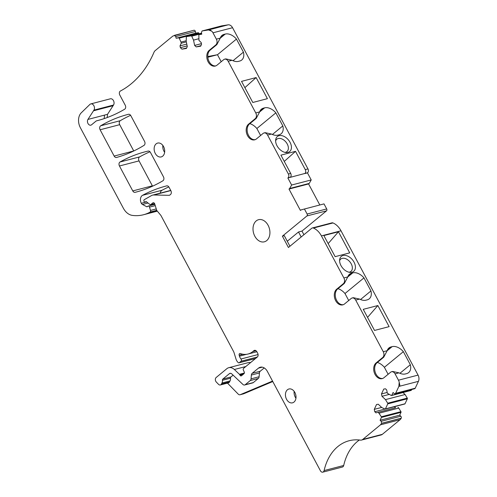 <?xml version="1.0" encoding="UTF-8"?>
<svg xmlns="http://www.w3.org/2000/svg" width="497" height="497" viewBox="0 0 497 497"><rect width="100%" height="100%" fill="white"/><g stroke="black" fill="none" stroke-linecap="round" stroke-linejoin="round"><path stroke-width="0.75" d="M107.222 117.54L107.526 114.329L113.521 105.035A3.715 2.671 75.4 0 0 113.521 100.723A3.715 2.671 75.4 0 0 110.377 98.81L90.789 103.91A3.715 2.671 75.4 0 1 93.933 105.824A3.715 2.671 75.4 0 1 93.933 110.129L113.521 105.035M193.973 30.249L194.054 30.236A1.429 1.025 75.4 0 1 195.358 31.473L195.706 33.15L176.118 38.25L175.77 36.573L174.385 35.349L193.973 30.249A5.715 4.113 75.4 0 0 193.687 30.311L172.913 36.02L155.157 50.651A5.715 4.113 75.4 0 0 154.014 52.228A114.31 82.247 75.4 0 1 133.364 81.949A114.31 82.247 75.4 0 1 120.411 91.019A2.858 2.056 75.4 0 0 119.796 95.026L125.238 105.221A2.858 2.056 75.4 0 1 124.691 109.191A200.036 143.937 75.4 0 1 98.363 120.373A198.421 142.776 75.4 0 1 97.381 120.634A198.421 142.776 75.4 0 1 96.598 120.833A2.858 2.056 75.4 0 1 96.598 120.833A2.858 2.056 75.4 0 0 95.996 121.138L91.547 124.803A3.429 2.466 75.4 0 1 90.839 125.169A3.429 2.466 75.4 0 1 87.938 123.405A3.429 2.466 75.4 0 1 87.938 119.429L107.526 114.329M93.933 110.129L87.938 119.429M398.849 386.436L399.998 386.138L399.209 382.236L398.849 386.436L395.631 393.313L395.065 393.823L394.189 393.543L393.084 392.493L391.76 395.326A0.572 0.41 75.4 0 1 391.307 395.5L387.374 393.295L386.685 389.934L385.479 388.797L383.752 389.07L381.485 393.922L387.2 392.431M411.69 389.499L411.348 390.226A0.572 0.41 75.4 0 1 411.125 390.431L391.53 395.531M402.992 392.543L405.08 394.519L385.486 399.613L381.976 396.289L389.07 394.444M381.976 396.289L381.485 393.922M385.486 399.613L387.697 403.216A0.572 0.41 75.4 0 1 387.759 403.881L385.417 408.882A0.572 0.41 75.4 0 1 384.97 409.056L381.777 407.552L378.267 404.229L376.54 404.502L374.272 409.348L381.653 407.428M405.08 394.519L407.291 398.122A0.572 0.41 75.4 0 1 407.347 398.78L405.012 403.781A0.572 0.41 75.4 0 1 404.782 403.986L385.194 409.087M384.976 409.062L374.763 411.721L374.272 409.348M394.419 406.683L395.55 407.757L375.962 412.858L374.763 411.721M375.962 412.858L395.55 407.757M378.41 412.473L381.361 416.772A0.572 0.41 75.4 0 1 381.423 417.437L380.099 420.269L399.687 415.169L401.011 412.336A0.572 0.41 75.4 0 0 400.949 411.678L381.361 416.772M397.998 407.372L398.737 408.074L379.149 413.169M398.737 408.074L400.949 411.678M380.099 420.269L381.205 421.313L381.615 423.295L380.503 424.805L362.748 439.435A5.715 4.113 75.4 0 1 361.561 440.044A5.715 4.113 75.4 0 1 360.375 440.112A54.297 39.07 75.4 0 0 349.105 440.746A54.297 39.07 75.4 0 0 331.629 453.264A54.297 39.07 75.4 0 0 324.106 470.578A2.858 2.056 75.4 0 1 322.795 472.15A2.858 2.056 75.4 0 1 320.416 470.752L267.374 371.414A8.573 6.169 75.4 0 0 260.235 367.221A8.573 6.169 75.4 0 0 258.459 368.14L262.236 367.159M362.748 439.435L382.336 434.335A5.715 4.113 75.4 0 1 381.149 434.95L361.561 440.044M324.106 470.578L343.7 465.484A54.297 39.07 75.4 0 1 351.217 448.17A54.297 39.07 75.4 0 1 359.368 439.994M343.7 465.484A2.858 2.056 75.4 0 1 342.383 467.05L322.795 472.15M90.789 103.91A3.715 2.671 75.4 0 0 89.882 104.432L81.322 112.757A11.431 8.225 75.4 0 0 80.359 127.679L123.368 208.224A14.289 10.282 75.4 0 0 132.326 215.394A54.297 39.07 75.4 0 0 143.503 214.747A54.297 39.07 75.4 0 0 148.653 212.859A26.863 19.327 75.4 0 0 150.113 212.045A1.429 1.025 75.4 0 0 150.51 210.417L149.498 207.119A1.429 1.025 75.4 0 0 148.168 206.081A1.429 1.025 75.4 0 0 147.87 206.23L147.373 206.64A1.143 0.82 75.4 0 1 147.137 206.764A1.143 0.82 75.4 0 1 146.646 206.696L142.465 204.466A2.858 2.056 75.4 0 1 141.322 203.273A5.715 4.113 75.4 0 1 142.552 195.315A200.036 143.937 75.4 0 1 166.029 186.052A200.036 143.937 75.4 0 1 166.681 185.878A2.858 2.056 75.4 0 1 169.055 187.282L170.862 190.674A2.858 2.056 75.4 0 1 170.521 194.501L169.955 194.961A2.858 2.056 75.4 0 1 169.365 195.271A2.858 2.056 75.4 0 1 168.949 195.315L153.815 194.992A8.573 6.169 75.4 0 0 152.579 195.135A8.573 6.169 75.4 0 0 151.486 195.576L144.26 199.688A1.143 0.82 75.4 0 0 144.031 201.279L144.161 201.521A1.143 0.82 75.4 0 0 145.112 202.08A1.143 0.82 75.4 0 0 145.348 201.956L145.515 201.819A1.429 1.025 75.4 0 1 145.814 201.67A1.429 1.025 75.4 0 1 146.596 201.875L149.932 204.509A1.143 0.82 75.4 0 0 150.56 204.677A1.143 0.82 75.4 0 0 150.796 204.553L152.79 202.913A1.715 1.236 75.4 0 1 153.144 202.726A1.715 1.236 75.4 0 1 154.741 203.975L156.512 209.728A2.858 2.056 75.4 0 0 157.189 211.001L160.68 215.158A2.858 2.056 75.4 0 1 161.078 215.748L233.503 351.391A5.715 4.113 75.4 0 1 234.068 352.758L236.025 359.126A5.715 4.113 75.4 0 0 237.386 361.673L238.02 362.425A1.429 1.025 75.4 0 0 239.007 362.829A1.429 1.025 75.4 0 0 239.305 362.673L241.039 361.244A1.429 1.025 75.4 0 0 240.983 359.002A5.715 4.113 75.4 0 1 239.448 356.169L239.169 355.206A1.429 1.025 75.4 0 1 239.79 353.51A1.429 1.025 75.4 0 1 240.275 353.541A22.862 16.451 75.4 0 0 248.022 354.032A22.862 16.451 75.4 0 0 252.768 351.584L253.899 350.652A2.858 2.056 75.4 0 1 254.489 350.348A2.858 2.056 75.4 0 1 256.868 351.746L257.657 353.218A2.858 2.056 75.4 0 1 257.309 357.045L243.605 368.339A1.429 1.025 75.4 0 0 243.393 370.172L244.189 371.862A1.429 1.025 75.4 0 1 243.977 373.694L241.492 375.744A1.429 1.025 75.4 0 1 241.194 375.9A1.429 1.025 75.4 0 1 240.001 375.204L239.753 374.732A1.429 1.025 75.4 0 0 239.442 374.316L234.354 369.501A9.145 6.579 75.4 0 0 228.75 367.705A9.145 6.579 75.4 0 0 226.849 368.687L216.145 377.509A2.858 2.056 75.4 0 0 216.35 382.094L218.525 384.324A2.858 2.056 75.4 0 0 220.357 384.964L228.421 382.864A2.858 2.056 75.4 0 0 229.502 381.938L230.043 380.907A4.287 3.081 75.4 0 0 230.484 378.211A1.429 1.025 75.4 0 1 230.875 376.999L233.105 375.167M228.75 367.705L248.338 362.605A9.145 6.579 75.4 0 1 250.612 362.568M160.164 193.159A5.715 4.113 75.4 0 1 162.14 190.214A200.036 143.937 75.4 0 1 168.818 186.903M141.322 203.273L146.621 201.894M176.118 38.25L178.734 37.834A0.572 0.41 75.4 0 1 179.2 38.157L181.014 42.09L186.22 40.735M195.706 33.15L198.322 32.734A0.572 0.41 75.4 0 1 198.788 33.063L198.937 33.38M186.332 41.885L181.243 43.208L181.014 42.09M186.785 44.096L180.007 45.861L181.243 43.208M187.164 45.91L180.38 47.675L180.007 45.861M186.673 47.929L181.952 49.16L180.38 47.675M201.558 33.169L191.252 35.852L186.63 36.585A0.572 0.41 75.4 0 0 186.325 37.033L186.201 41.27L187.301 46.581L186.425 48.451L181.952 49.16M191.252 35.852A0.572 0.41 75.4 0 1 191.718 36.175L193.532 40.114L194.631 45.42L196.197 46.904L200.918 45.674M198.738 38.754L193.532 40.114M201.415 43.655L194.631 45.42M221.6 25.894A1.429 1.025 75.4 0 1 221.668 25.869L202.08 30.969L201.422 32.51L201.77 34.187L199.154 34.604A0.572 0.41 75.4 0 0 198.843 35.051L198.955 40.406L201.173 42.512L201.552 44.326L200.676 46.196L196.197 46.904M221.737 25.856L202.149 30.951L208.504 29.95L211.753 31.168A5.715 4.113 75.4 0 1 212.977 32.802L216.363 39.151A4.287 3.081 -104.6 0 1 215.847 44.892L209.187 50.377A8.573 6.169 -104.6 0 0 207.578 60.615A8.573 6.169 -104.6 0 0 215.288 66.051A8.573 6.169 -104.6 0 0 217.065 65.132L223.725 59.646A4.287 3.081 -104.6 0 1 224.613 59.186A4.287 3.081 -104.6 0 1 228.185 61.28L255.756 112.925A4.287 3.081 -104.6 0 1 255.234 118.665L248.581 124.151A8.573 6.169 -104.6 0 0 246.972 134.389A8.573 6.169 -104.6 0 0 254.675 139.825A8.573 6.169 -104.6 0 0 256.458 138.905L263.112 133.42A4.287 3.081 -104.6 0 1 264.006 132.96A4.287 3.081 -104.6 0 1 267.572 135.054L288.378 174.018A2.858 2.056 75.4 0 1 288.03 177.845L290.335 177.243A2.858 2.056 75.4 0 0 290.683 173.416L280.923 155.145L295.522 151.343L305.276 169.62A2.858 2.056 75.4 0 1 304.934 173.447L307.618 172.745A2.858 2.056 75.4 0 0 307.966 168.918L232.565 27.708A5.715 4.113 75.4 0 0 228.092 24.85L221.737 25.856A1.429 1.025 75.4 0 0 221.668 25.869M209.187 50.377L210.169 50.122L216.829 44.637L220.258 38.139A11.717 7.716 50.5 0 1 222.022 35.405A11.717 7.716 50.5 0 1 224.091 34.368L225.247 34.069L220.246 38.182M224.613 59.186L225.75 58.888L232.08 60.267A11.717 7.716 50.5 0 0 238.51 61.367L239.66 61.069A11.717 7.716 50.5 0 0 241.728 60.031A11.717 7.716 50.5 0 0 243.431 52.148L236.454 39.089A11.717 7.716 50.5 0 0 225.247 34.069M248.581 124.151L249.562 123.89L256.216 118.41L259.651 111.912A11.717 7.716 50.5 0 1 261.416 109.178A11.717 7.716 50.5 0 1 263.485 108.141L264.634 107.843L259.639 111.955M267.398 98.673L256.129 77.569L241.53 81.371L252.799 102.475L267.398 98.673M264.006 132.96L265.137 132.662L271.468 134.041A11.717 7.716 50.5 0 0 277.898 135.141L279.053 134.842A11.717 7.716 50.5 0 0 281.122 133.799A11.717 7.716 50.5 0 0 282.818 125.921L275.847 112.862A11.717 7.716 50.5 0 0 264.634 107.843M279.935 149.541A9.716 6.399 50.5 0 0 286.191 152.56A9.716 6.399 50.5 0 0 291.422 147.851A9.716 6.399 50.5 0 0 287.117 138.539A9.716 6.399 50.5 0 0 275.673 139.794A9.716 6.399 50.5 0 0 279.935 149.541M304.767 173.583L307.457 172.881L311.221 179.933L291.627 185.033L287.862 177.982L304.934 173.447M291.627 185.033L289.658 188.5L309.246 183.399L311.221 179.933M309.246 183.399L308.581 183.946L288.993 189.046L289.658 188.5M308.581 183.946L319.813 204.975M288.993 189.046L300.418 210.436L301.083 209.889L324.007 203.882L326.703 208.933A1.429 1.025 75.4 0 1 326.529 210.846L301.971 231.086L303.915 234.727M304.419 208.982L307.115 214.033A1.429 1.025 75.4 0 1 306.941 215.947L326.529 210.846M289.944 246.239L284.303 235.684L282.383 236.181L306.941 215.947M287.272 241.244L298.517 231.981L301.971 231.086M298.517 231.981L301.182 236.982M282.383 236.181L288.422 247.494L311.762 228.26A2.858 2.056 75.4 0 1 312.358 227.955A2.858 2.056 75.4 0 1 313.402 228.048A17.146 12.338 75.4 0 1 321.416 235.889L343.874 277.953A4.287 3.081 75.4 0 1 343.352 283.694L344.334 283.439L347.77 276.941A11.717 7.716 50.5 0 1 349.534 274.207A11.717 7.716 50.5 0 1 351.603 273.17L352.752 272.872L347.751 276.984M312.358 227.955L331.946 222.855A2.858 2.056 75.4 0 1 332.99 222.948A17.146 12.338 75.4 0 1 341.004 230.794L418.058 375.105A5.715 4.113 75.4 0 1 418.437 381.336L415.219 388.213A1.429 1.025 75.4 0 1 414.66 388.722L395.065 393.823M335.133 256.663L323.864 235.559L338.457 231.764L349.726 252.867L335.133 256.663M343.918 269.368A9.716 6.399 50.5 0 0 350.174 272.387A9.716 6.399 50.5 0 0 355.405 267.684A9.716 6.399 50.5 0 0 351.099 258.372A9.716 6.399 50.5 0 0 339.656 259.627A9.716 6.399 50.5 0 0 343.918 269.368M343.352 283.694L336.699 289.179A8.573 6.169 75.4 0 0 335.09 299.418A8.573 6.169 75.4 0 0 342.793 304.854A8.573 6.169 75.4 0 0 344.576 303.934L351.23 298.448A4.287 3.081 75.4 0 1 352.124 297.989L353.255 297.691L359.586 299.07A11.717 7.716 50.5 0 0 366.016 300.169L367.171 299.871A11.717 7.716 50.5 0 0 369.234 298.827A11.717 7.716 50.5 0 0 370.936 290.95L363.966 277.891A11.717 7.716 50.5 0 0 352.752 272.872M352.124 297.989A4.287 3.081 75.4 0 1 355.69 300.082L383.262 351.727A4.287 3.081 75.4 0 1 382.746 357.467L383.727 357.206L387.157 350.714A11.717 7.716 50.5 0 1 388.921 347.981A11.717 7.716 50.5 0 1 390.99 346.943L392.145 346.639L387.144 350.758M389.12 326.641L374.521 330.437L363.257 309.333L377.85 305.537L389.12 326.641M382.746 357.467L376.086 362.953A8.573 6.169 75.4 0 0 374.483 373.191A8.573 6.169 75.4 0 0 382.187 378.621A8.573 6.169 75.4 0 0 383.964 377.701L390.623 372.222A4.287 3.081 75.4 0 1 391.512 371.762L392.649 371.464L398.979 372.843A11.717 7.716 50.5 0 0 405.409 373.943L406.558 373.645A11.717 7.716 50.5 0 0 408.627 372.601A11.717 7.716 50.5 0 0 410.329 364.723L403.353 351.665A11.717 7.716 50.5 0 0 392.145 346.639M391.512 371.762A4.287 3.081 75.4 0 1 395.084 373.856L398.47 380.205A5.715 4.113 75.4 0 1 399.209 382.236M132.767 190.923L119.454 165.986A2.858 2.056 75.4 0 1 120.032 161.997A200.036 143.937 75.4 0 1 145.223 151.79A200.036 143.937 75.4 0 1 148.137 151.076A2.858 2.056 75.4 0 1 150.473 152.48L163.457 176.802A2.858 2.056 75.4 0 1 162.91 180.771A200.036 143.937 75.4 0 1 135.6 192.215A200.036 143.937 75.4 0 1 135.141 192.333A2.858 2.056 75.4 0 1 132.767 190.923L152.355 185.822L139.042 160.891A2.858 2.056 75.4 0 1 139.62 156.903A200.036 143.937 75.4 0 1 149.976 151.778M152.573 186.182A2.858 2.056 75.4 0 1 152.355 185.822M114.155 156.064L100.114 129.773A2.858 2.056 75.4 0 1 100.667 125.803A200.036 143.937 75.4 0 1 127.804 114.465A200.036 143.937 75.4 0 1 128.462 114.298A2.858 2.056 75.4 0 1 130.835 115.695L144.552 141.39A2.858 2.056 75.4 0 1 144.031 145.348A200.036 143.937 75.4 0 1 116.559 157.456A2.858 2.056 75.4 0 1 116.534 157.462A2.858 2.056 75.4 0 1 114.155 156.064L133.743 150.964L119.702 124.672A2.858 2.056 75.4 0 1 120.255 120.703A200.036 143.937 75.4 0 1 130.599 115.316M343.278 304.692A8.573 6.169 75.4 0 1 335.947 298.834A8.573 6.169 75.4 0 1 337.68 288.919L344.334 283.439M382.671 378.466A8.573 6.169 75.4 0 1 375.341 372.607A8.573 6.169 75.4 0 1 377.068 362.692L383.727 357.206M258.459 368.14L252.153 373.34A2.858 2.056 75.4 0 0 251.358 375.055L259.428 372.955A2.858 2.056 75.4 0 1 260.217 371.24L264.224 367.935M251.358 375.055L251.047 378.851A2.858 2.056 75.4 0 1 250.252 380.565L258.322 378.466A2.858 2.056 75.4 0 0 259.111 376.751L259.428 372.955M250.252 380.565L245.245 384.69L253.315 382.591L258.322 378.466M245.245 384.69A2.858 2.056 75.4 0 1 244.654 384.995A2.858 2.056 75.4 0 1 242.903 384.436L231.77 373.906A2.858 2.056 75.4 0 0 230.018 373.34A2.858 2.056 75.4 0 0 229.428 373.651L230.683 373.322M253.315 382.591A2.858 2.056 75.4 0 1 252.718 382.895L244.654 384.995M220.357 384.964A2.858 2.056 75.4 0 0 221.438 384.038L221.979 383.007A4.287 3.081 75.4 0 0 222.414 380.311A1.429 1.025 75.4 0 1 222.805 379.099L229.428 373.651M210.169 50.122A8.573 6.169 -104.6 0 0 208.442 60.031A8.573 6.169 -104.6 0 0 215.773 65.896M249.562 123.89A8.573 6.169 -104.6 0 0 247.835 133.805A8.573 6.169 -104.6 0 0 255.16 139.663M162.854 145.447A7.144 5.138 -104.6 0 0 163.917 151.169A7.144 5.138 -104.6 0 0 164.637 152.299M163.569 146.578A7.144 5.138 -104.6 0 0 157.624 143.086A7.144 5.138 -104.6 0 0 155.275 153.418A7.144 5.138 -104.6 0 0 161.221 156.915A7.144 5.138 -104.6 0 0 163.569 146.578M256.21 220.917A11.431 8.225 75.4 0 1 258.583 219.693A11.431 8.225 75.4 0 1 268.858 226.936A11.431 8.225 75.4 0 1 266.715 240.591A11.431 8.225 75.4 0 1 264.342 241.815A11.431 8.225 75.4 0 1 254.073 234.572A11.431 8.225 75.4 0 1 256.21 220.917M294.156 391.356A7.144 5.138 -104.6 0 0 295.218 397.078A7.144 5.138 -104.6 0 0 295.939 398.209M286.576 399.327A7.144 5.138 -104.6 0 0 292.522 402.825A7.144 5.138 -104.6 0 0 294.876 392.487A7.144 5.138 -104.6 0 0 288.925 388.996A7.144 5.138 -104.6 0 0 286.576 399.327M243.704 393.786L240.25 394.686A2.858 2.056 75.4 0 1 240.045 394.755L243.505 393.854A2.858 2.056 75.4 0 0 243.704 393.786L272.778 381.534M227.464 383.112L238.218 394.115A2.858 2.056 75.4 0 0 240.045 394.755M207.771 56.571L208.74 56.378L207.765 56.496M208.74 56.378L217.475 54.726L236.454 39.089M221.208 61.715L217.475 54.726L207.814 57.242M243.431 52.148L233.025 60.721M244.884 87.64L256.129 77.569M260.602 135.488L256.868 128.499L275.847 112.862M256.868 128.499A11.717 7.716 50.5 0 0 249.848 123.654M282.818 125.921L272.412 134.494M284.272 161.413L295.522 151.343M285.042 152.393A8.002 5.268 50.5 0 0 285.545 152.293A8.002 5.268 50.5 0 0 286.955 151.585A8.002 5.268 50.5 0 0 284.824 140.875A8.002 5.268 50.5 0 0 278.19 138.52A8.002 5.268 50.5 0 0 276.779 139.228A8.002 5.268 50.5 0 0 275.618 140.955M338.457 231.764L328.163 243.611M349.024 272.219A8.002 5.268 50.5 0 0 349.528 272.126A8.002 5.268 50.5 0 0 350.938 271.412A8.002 5.268 50.5 0 0 348.807 260.708A8.002 5.268 50.5 0 0 342.172 258.353A8.002 5.268 50.5 0 0 340.762 259.061A8.002 5.268 50.5 0 0 339.6 260.782M363.966 277.891L344.986 293.528L348.72 300.517M337.966 288.682A11.717 7.716 -129.5 0 1 344.986 293.528M370.936 290.95L360.53 299.523M377.85 305.537L367.556 317.384M403.353 351.665L384.38 367.302L388.107 374.291M377.36 362.456A11.717 7.716 -129.5 0 1 384.38 367.302M410.329 364.723L399.923 373.297M240.25 394.686L272.536 381.081M208.504 29.95L209.653 29.646L211.753 31.168M381.205 421.313L400.793 416.219L399.687 415.169M400.793 416.219A1.429 1.025 75.4 0 1 401.203 418.194L401.16 418.281A5.715 4.113 75.4 0 1 400.091 419.704L382.336 434.335M104.233 118.59L104.451 115.13M93.498 110.806L113.086 105.706M411.348 390.226L391.76 395.326M407.291 398.122L387.697 403.216M387.759 403.881L407.347 398.78M405.012 403.781L385.417 408.882M381.423 417.437L401.011 412.336M234.354 369.501L245.816 366.519M239.442 374.316L244.344 373.042M239.753 374.732L244.07 373.614M240.001 375.204L243.145 374.384M253.899 350.652L255.16 350.323M252.768 351.584L256.036 350.733M239.169 355.206L242.878 354.237M239.448 356.169L246.555 354.318M240.983 359.002L258.08 354.547M241.039 361.244L257.365 356.995M239.305 362.673L255.638 358.424M152.79 202.913L153.542 202.714M150.796 204.553L154.573 203.571M145.515 201.819L146.143 201.658M145.348 201.956L146.317 201.707M153.815 194.992L170.806 190.568M168.949 195.315L169.744 195.11M142.552 195.315L162.14 190.214M142.465 204.466L148.038 203.012M146.646 206.696L147.615 206.441M149.498 207.119L155.25 205.621M150.51 210.417L156.263 208.92M150.113 212.045L156.748 210.324M148.653 212.859L156.959 210.697M198.322 32.734L178.734 37.834M179.2 38.157L198.788 33.063M191.718 36.175L201.645 33.597M199.154 34.604L201.714 33.939M212.977 32.802L232.565 27.708M305.276 169.62L307.966 168.918M288.378 174.018L290.683 173.416M307.115 214.033L326.703 208.933M313.402 228.048L332.99 222.948M321.416 235.889L341.004 230.794M398.47 380.205L418.058 375.105M120.032 161.997L139.62 156.903M119.454 165.986L139.042 160.891M135.141 192.333L136.054 192.097M100.667 125.803L120.255 120.703M100.114 129.773L119.702 124.672M96.598 120.833L98.157 120.423L96.592 120.833M343.874 277.953L347.77 276.941M336.699 289.179L337.68 288.919M355.69 300.082L359.586 299.07M383.262 351.727L387.157 350.714M376.086 362.953L377.068 362.692M395.084 373.856L398.979 372.843M252.153 373.34L260.217 371.24M251.047 378.851L259.111 376.751M222.805 379.099L230.875 376.999M222.414 380.311L230.484 378.211M221.979 383.007L230.043 380.907M221.438 384.038L229.502 381.938M220.258 38.139L216.363 39.151M216.829 44.637L215.847 44.892M232.08 60.267L228.185 61.28M259.651 111.912L255.756 112.925M256.216 118.41L255.234 118.665M271.468 134.041L267.572 135.054M224.091 34.368L220.606 37.238M263.485 108.141L259.999 111.011M351.603 273.17L348.117 276.04M390.99 346.943L387.505 349.813M209.653 29.646L228.092 24.85M174.466 35.337L194.054 30.236M175.77 36.573L195.358 31.473M381.572 423.382L401.16 418.281M381.615 423.295L401.203 418.194M380.503 424.805L400.091 419.704M399.998 386.138L418.437 381.336M395.631 393.313L415.219 388.213M248.022 354.032L256.862 351.733M239.007 362.829L255.501 358.536M150.56 204.677L154.598 203.621M145.112 202.08L146.404 201.745M152.579 195.135L170.726 190.407M148.168 206.081L154.853 204.342M143.503 214.747L157.319 211.15M199.123 34.61L201.714 33.933"/></g></svg>

